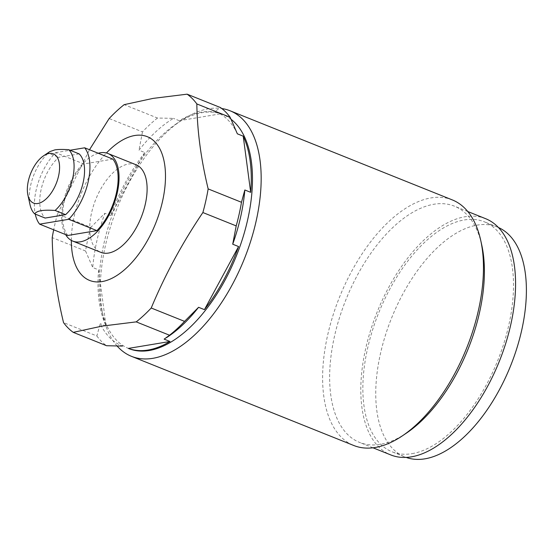 <?xml version="1.0" encoding="UTF-8"?>
<svg xmlns="http://www.w3.org/2000/svg" width="553" height="553" viewBox="0 0 553 553"><rect width="100%" height="100%" fill="white"/><g stroke="black" fill="none" stroke-linecap="round" stroke-linejoin="round"><path stroke-width="0.41" stroke-dasharray="2.77 2.07" d="M112.888 159.119L83.8 163.964L55.597 152.649A45.692 23.648 -68.1 0 0 35.254 214.108M55.597 152.649L70.058 150.243M79.169 153.893L58.708 157.301A36.871 19.085 -68.1 0 0 41.129 189.479A36.871 19.085 -68.1 0 0 45.125 218.062M49.77 151.646L48.235 153.098L58.708 157.301M30.028 204.728A36.871 19.085 111.9 0 1 48.235 153.098M67.819 235.467A45.692 23.648 111.9 0 1 83.8 163.964M98.24 153.243A47.199 24.429 -68.1 0 0 67.68 188.2A47.199 24.429 -68.1 0 0 65.613 234.583M135.99 164.739A47.199 24.429 -68.1 0 0 128.365 164.034A47.199 24.429 -68.1 0 0 93.339 206.214A47.199 24.429 -68.1 0 0 100.846 252.355M71.358 240.424A77.434 40.079 111.9 0 1 106.425 152.987M98.593 269.864A126.112 65.275 -68.1 0 0 106.065 326.028L98.593 269.864L92.731 267.514A126.112 65.275 111.9 0 1 104.856 213.292L90.823 227.366L57.498 214.004L89.496 149.739M57.498 214.004A132.748 68.71 -68.1 0 0 53.682 229.792M164.144 339.134A126.112 65.275 -68.1 0 0 168.05 336.646M237.355 133.819A126.112 65.275 -68.1 0 0 215.732 111.706A126.112 65.275 -68.1 0 0 215.041 111.436L220.447 107.545M231.147 119.365A126.112 65.275 -68.1 0 0 222.755 114.519A126.112 65.275 -68.1 0 0 202.398 112.625A126.112 65.275 111.9 0 0 176.545 123.665L181.502 120.34A132.305 68.482 111.9 0 1 208.626 108.761A132.305 68.482 -68.1 0 1 221.788 108.54M220.896 113.787A126.112 65.275 -68.1 0 0 201.23 112.155A126.112 65.275 -68.1 0 0 179.283 120.713L220.896 113.787L215.041 111.436M144.845 152.552A126.112 65.275 -68.1 0 0 110.711 215.642L144.845 152.552L138.99 150.202A126.112 65.275 111.9 0 1 173.428 118.363L157.481 118.031L124.155 104.662M128.87 348.611A126.112 65.275 111.9 0 1 101.78 310.067A126.112 65.275 111.9 0 1 176.545 123.665M121.84 345.798L122.51 346.06A126.112 65.275 111.9 0 1 121.84 345.798A126.112 65.275 111.9 0 1 100.211 323.678L96.858 335.975L63.533 322.606M106.065 326.028L100.211 323.678M110.711 215.642L104.856 213.292M179.283 120.713L173.428 118.363M157.481 118.031A132.748 68.71 -68.1 0 0 142.474 131.897L109.148 118.536M90.823 227.366A132.748 68.71 -68.1 0 0 85.542 250.993L52.217 237.624M96.858 335.975A132.748 68.71 -68.1 0 0 106.584 345.729M142.474 131.897L138.99 150.202M85.542 250.993L92.731 267.514M117.125 346.033A132.305 68.482 111.9 0 1 103.065 315.901A132.305 68.482 111.9 0 1 181.502 120.34M452.299 199.91A132.305 68.482 -68.1 0 0 430.939 197.926A132.305 68.482 111.9 0 0 332.747 316.164A132.305 68.482 111.9 0 0 353.796 445.504M406.289 433.213A127.287 65.883 -68.1 0 1 380.194 444.356A127.287 65.883 111.9 0 1 359.644 442.448A127.287 65.883 111.9 0 1 339.39 318.01A127.287 65.883 111.9 0 1 433.863 204.251A127.287 65.883 -68.1 0 1 454.414 206.165A127.287 65.883 -68.1 0 1 481.753 245.069M485.569 218.663A127.287 65.883 -68.1 0 0 465.025 216.748A127.287 65.883 -68.1 0 0 370.551 330.507A127.287 65.883 -68.1 0 0 390.805 454.939M412.068 453.654A123.9 64.127 -68.1 0 0 504.018 342.929A123.9 64.127 -68.1 0 0 484.31 221.808A123.9 64.127 -68.1 0 0 464.306 219.949A123.9 64.127 -68.1 0 0 372.349 330.673A123.9 64.127 -68.1 0 0 392.063 451.794A123.9 64.127 -68.1 0 0 412.068 453.654M498.371 227.477A123.9 64.127 -68.1 0 0 497.195 226.979A123.9 64.127 -68.1 0 0 477.191 225.112A123.9 64.127 111.9 0 0 385.234 335.844A123.9 64.127 111.9 0 0 404.948 456.965L392.063 451.794M406.151 457.414A123.9 64.127 111.9 0 1 404.948 456.965M222.755 114.519L215.732 111.706M101.78 310.067L103.065 315.901M467.762 211.523L454.414 206.165M372.999 447.799L359.644 442.448M497.195 226.979L484.31 221.808"/><path stroke-width="0.83" d="M65.586 214.661L45.125 218.062L34.652 213.859C35.807 212.255 37.984 211.191 41.178 210.672C44.33 210.133 48.975 210.064 55.106 210.458L65.586 214.661A36.871 19.085 -68.1 0 0 83.164 182.476A36.871 19.085 -68.1 0 0 79.169 153.893L68.69 149.69C62.544 149.296 57.906 149.372 54.761 149.911L49.77 151.646L43.611 155.787A26.523 13.728 111.9 0 1 49.044 153.464A26.523 13.728 -68.1 0 1 58.577 175.965A26.523 13.728 -68.1 0 1 37.86 203.497A26.523 13.728 111.9 0 1 27.885 194.995A26.523 13.728 111.9 0 1 43.611 155.787M55.106 210.458A36.871 19.085 -68.1 0 0 72.692 178.28A36.871 19.085 -68.1 0 0 68.69 149.69M35.254 214.108A45.692 23.648 -68.1 0 0 39.616 224.152L68.703 219.306A45.692 23.648 -68.1 0 0 84.685 147.803L70.058 150.243M34.652 213.859A36.871 19.085 111.9 0 1 30.028 204.728L27.885 194.995M39.616 224.152L67.819 235.467L96.906 230.622L68.703 219.306M96.906 230.622A45.692 23.648 -68.1 0 0 112.888 159.119L84.685 147.803M65.613 234.583A47.199 24.429 -68.1 0 0 72.782 241.101A47.199 24.429 -68.1 0 0 80.399 241.806A47.199 24.429 -68.1 0 0 115.432 199.626A47.199 24.429 -68.1 0 0 107.925 153.485A47.199 24.429 -68.1 0 0 100.3 152.773A47.199 24.429 -68.1 0 0 98.24 153.243M72.782 241.101L100.846 252.355A47.199 24.429 -68.1 0 0 108.464 253.067A47.199 24.429 -68.1 0 0 143.497 210.88A47.199 24.429 -68.1 0 0 135.99 164.739L107.925 153.485M106.425 152.987A77.434 40.079 111.9 0 1 134.745 135.513A77.434 40.079 111.9 0 1 162.554 201.195A77.434 40.079 111.9 0 1 102.091 281.581A77.434 40.079 111.9 0 1 71.358 240.424M89.496 149.739L109.148 118.536A132.748 68.71 -68.1 0 1 124.155 104.662L153.077 98.393L187.121 94.176A132.748 68.71 -68.1 0 1 196.84 103.929C197.221 130.902 200.995 159.229 208.156 188.912A132.748 68.71 -68.1 0 1 202.875 212.539C182.262 243.002 165.05 274.827 151.225 308.007A132.748 68.71 -68.1 0 1 136.225 321.874L102.181 326.09L73.259 332.36A132.748 68.71 -68.1 0 1 63.533 322.606C56.365 292.917 52.597 264.59 52.217 237.624A132.748 68.71 -68.1 0 1 53.682 229.792M169.999 341.484L128.386 348.411A126.112 65.275 -68.1 0 0 148.052 350.035A126.112 65.275 -68.1 0 0 169.999 341.484L164.144 339.134L169.55 335.242A132.748 68.71 -68.1 0 0 184.55 321.369L151.225 308.007M169.55 335.242L136.225 321.874M238.571 246.555L204.437 309.645A126.112 65.275 -68.1 0 0 238.571 246.555L232.716 244.205L236.2 225.901A132.748 68.71 -68.1 0 0 241.481 202.28L208.156 188.912M236.2 225.901L202.875 212.539M243.216 136.169L250.689 192.333A126.112 65.275 -68.1 0 0 243.216 136.169L237.355 133.819L230.166 117.298A132.748 68.71 -68.1 0 0 220.447 107.545L187.121 94.176M230.166 117.298L196.84 103.929M166.335 337.8L168.05 336.646A126.112 65.275 -68.1 0 0 198.582 307.295L184.55 321.369M232.716 244.205A126.112 65.275 -68.1 0 0 244.834 189.983L241.481 202.28M204.437 309.645L198.582 307.295M128.386 348.411L128.87 348.611A126.112 65.275 111.9 0 0 149.227 350.505A126.112 65.275 -68.1 0 0 239.898 246.583A126.112 65.275 -68.1 0 0 231.147 119.365M250.689 192.333L244.834 189.983M122.531 346.06L106.584 345.729L73.259 332.36M131.483 356.339L353.796 445.504A132.305 68.482 111.9 0 0 375.155 447.488A132.305 68.482 -68.1 0 0 402.28 435.909A132.305 68.482 -68.1 0 0 480.716 240.348A132.305 68.482 -68.1 0 0 452.299 199.91L229.986 110.745A132.305 68.482 -68.1 0 1 251.034 240.085A132.305 68.482 -68.1 0 1 152.842 358.323A132.305 68.482 111.9 0 1 131.483 356.339A132.305 68.482 111.9 0 1 117.125 346.033M229.986 110.745A132.305 68.482 -68.1 0 0 221.788 108.54M402.28 435.909L406.289 433.213A127.287 65.883 -68.1 0 0 481.753 245.069L480.716 240.348M372.999 447.799L390.805 454.939A127.287 65.883 -68.1 0 0 411.349 456.854A127.287 65.883 -68.1 0 0 505.822 343.095A127.287 65.883 -68.1 0 0 485.569 218.663L467.762 211.523M406.151 457.414A123.9 64.127 111.9 0 0 424.953 458.824A123.9 64.127 -68.1 0 0 516.537 349.268A123.9 64.127 -68.1 0 0 498.371 227.477"/></g></svg>
